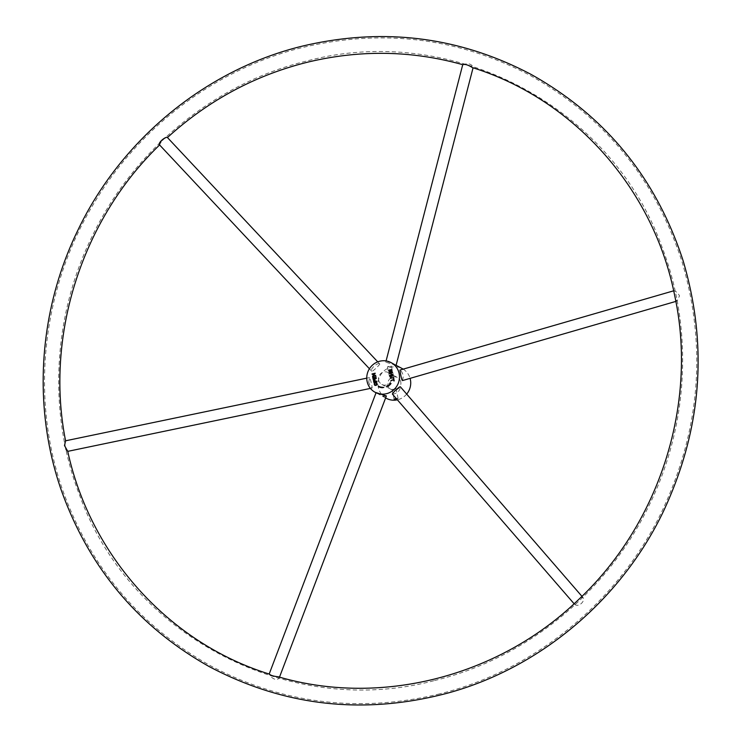 <?xml version="1.0" encoding="UTF-8"?>
<svg xmlns="http://www.w3.org/2000/svg" width="741" height="741" viewBox="0 0 741 741"><rect width="100%" height="100%" fill="white"/><g stroke="black" fill="none" stroke-linecap="round" stroke-linejoin="round"><path stroke-width="0.56" stroke-dasharray="3.71 2.78" d="M378.642 380.077A6.743 6.493 -61.8 0 0 388.923 383.745A6.743 6.493 -61.8 0 0 388.228 372.556A6.743 6.493 -61.8 0 0 378.642 380.077M389.877 366.656L387.441 366.915L388.914 366.137L391.396 366.1L389.877 366.656M391.896 376.4L389.497 376.836L391.896 376.4M400.77 381.921A6.743 6.493 -61.8 0 0 388.645 380.429A6.743 6.493 -61.8 0 0 398.25 388.747A6.743 6.493 -61.8 0 0 400.77 381.921M394.582 389.386L396.027 388.432L392.063 389.257L394.582 389.386M396.741 399.093L398.074 398.352L396.203 398.482M406.679 394.101A16.848 16.219 118.2 0 1 397.732 399.732A16.848 16.219 118.2 0 1 397.371 399.816M386.394 398.343A16.848 16.219 118.2 0 1 380.077 375.826A16.848 16.219 118.2 0 1 402.335 368.647M403.178 369.138A16.848 16.219 118.2 0 1 410.088 378.364M396.074 365.424L385.774 362.154C386.626 361.386 389.025 361.877 392.971 363.618M379.633 363.905L379.735 363.979C380.383 364.164 372.214 372.269 371.732 371.213C369.444 369.444 377.753 362.099 379.633 363.905M368.712 382.273L369.583 377.558C370.954 380.92 371.815 384.412 372.167 388.034C371.139 387.793 369.981 385.876 368.712 382.273M377.03 393.314L379.133 394.444C382.958 396.157 385.366 396.657 386.376 395.944M392.526 394.193C397.12 393.536 399.76 391.1 400.446 386.904M402.595 380.531L403.363 375.78C402.113 372.167 400.983 370.259 399.973 370.065M376.53 382.977C374.826 382.921 374.335 383.597 375.057 385.005M376.687 382.588L377.419 384.468L376.215 385.515L374.9 385.376M389.961 370.194L389.729 371.852M391.656 369.639L392.267 371.139L391.415 371.815M391.48 370.009L390.655 372.093L389.553 372.204M393.749 377.993L390.831 378.364M393.323 375.937L390.961 376.604L390.989 377.975M673.838 291.398L674.041 290.704L677.394 292.482L679.543 295.816L677.042 301.068L675.514 299.475M580.573 597.709L582.713 597.227C586.048 600.506 578.888 607.537 575.016 604.61L574.997 602.989M382.208 387.756A10.328 9.939 118.2 0 1 378.549 386.719L378.392 386.635M383.745 387.45L382.18 388.025M390.674 383.273L390.831 383.356A9.892 9.522 -61.8 0 0 390.831 383.356L391.165 383.606A10.328 9.939 118.2 0 1 388.265 386.256L386.728 386.746M375.567 375.4L372.593 376.104M375.131 373.325L373.269 375.965M374.687 373.853L372.177 374.057M375.539 376.419L376.382 378.679L373.26 379.318M374.159 376.965L374.881 378.614M372.816 377.169L373.566 378.938M374.714 380.179L373.955 380.67L374.177 381.865M376.993 381.606L373.872 382.254M374.9 379.79L375.65 381.504M393.777 379.985L390.961 380.244M393.48 378.54L393.971 380.893M391.035 373.186L389.488 373.131M392.878 374.446L389.914 375.178M392.452 372.399L391.396 373.094L391.739 374.724M462.736 64.68L463.19 64.587C468.331 62.957 471.665 63.883 473.175 67.375L472.387 67.598M159.565 144.921L161.853 140.642C164.715 138.252 166.577 137.215 167.438 137.539M67.737 451.278L67.7 451.371C65.754 450.815 64.884 448.203 65.078 443.535L65.569 440.802M278.292 676.783L279.218 677.876C277.393 680.303 274.689 679.979 271.113 676.922L269.131 674.041M387.441 366.915L389.497 376.836M391.396 366.1L393.452 376.011M381.856 384.431L391.174 389.433M388.228 372.556L397.556 377.558M396.102 365.304L395.073 364.757M385.626 397.926L379.133 394.444M675.875 301.402L677.042 301.068M574.127 603.785L574.562 604.285M581.963 596.357L582.713 597.227M392.063 389.257L394.119 399.167M396.027 388.432L398.074 398.352M385.774 362.154L386.089 360.941M379.735 363.979L377.743 361.858M371.732 371.213L369.426 368.749M369.583 377.558L366.758 378.151M372.167 388.034L370.417 388.404M279.505 677.126L279.218 677.876M434.541 680.544C526.221 658.508 607.639 591.985 649.283 505.001C688.667 424.862 693.456 328.939 662.167 247.485C611.779 105.926 451.834 22.054 306.607 61.049C214.862 83.159 133.426 149.821 91.865 236.916C52.491 317.278 47.896 413.441 79.5 494.96C130.184 635.954 289.685 719.326 434.541 680.544M437.931 694.289C533.705 671.263 618.587 601.868 662.009 511.188C700.226 429.799 706.923 346.742 682.1 261.999C655.303 178.97 604.397 116.643 529.407 75.026C456.289 36.957 379.114 28.177 297.882 48.674C214.834 70.339 140.244 126.572 95.033 201.533C41.885 287.777 29.742 397.75 63.078 491.264C91.217 568.829 140.836 627.247 211.926 666.52C283.155 703.681 358.487 712.935 437.931 694.289"/><path stroke-width="1.11" d="M378.392 386.635L378.586 386.256A9.892 9.522 -61.8 0 0 382.087 387.247L383.782 387.432L382.041 387.673A10.328 9.939 118.2 0 1 378.392 386.635M375.539 375.279L372.528 376.437L374.529 373.77L372.01 373.973L375.113 373.205L373.112 375.882L375.539 375.279M376.743 381.106L373.733 382.282L373.483 380.198L374.835 379.744L375.492 381.42L376.743 381.106M391.304 371.426L391.405 369.954L390.081 372.251L389.164 371.889L388.886 370.574L389.683 369.722L389.275 371.213L389.961 371.852L390.646 369.731L391.48 369.546L392.109 371.056L391.415 371.815L391.48 370.009M393.165 375.854L390.794 376.511L390.544 377.326L390.905 377.938L393.591 377.901L390.507 378.142L390.535 376.187L393.165 375.854M386.478 393.693A16.848 16.219 118.2 0 1 375.15 392.304A16.848 16.219 118.2 0 1 368.823 369.787A16.848 16.219 118.2 0 1 391.081 362.608A16.848 16.219 118.2 0 1 399.297 379.448A16.848 16.219 118.2 0 1 386.478 393.693M389.414 373.455L392.424 372.278L391.239 373.01L391.572 374.64L392.934 374.742L389.84 375.502L391.211 374.733L390.868 373.094L389.414 373.455M390.887 380.568L393.536 379.485L393.684 378.364L394.193 380.837L393.619 379.901L390.887 380.568M376.058 385.431L374.816 385.339C373.64 383.393 374.233 382.458 376.604 382.541L377.262 384.384L376.058 385.431M375.743 376.243L376.224 378.586L373.131 379.355L372.658 377.086L373.408 378.855L374.353 378.614L373.992 376.873L374.724 378.531L375.77 378.271L375.743 376.243M387.904 385.811A9.892 9.522 -61.8 0 0 390.674 383.273L391.007 383.523A10.328 9.939 118.2 0 1 388.108 386.172L386.45 386.774L387.691 385.45L388.062 385.894A9.892 9.522 -61.8 0 0 390.822 383.384M396.203 398.482L394.119 399.167L396.741 399.093M397.371 399.816A16.848 16.219 118.2 0 1 386.394 398.343L385.626 397.926M396.102 365.304L402.335 368.647A16.848 16.219 118.2 0 1 403.178 369.138M410.088 378.364A16.848 16.219 118.2 0 1 406.679 394.101M391.081 362.608L396.074 365.424L473.064 67.811M279.505 677.126L386.376 395.944L375.15 392.304M581.963 596.357L400.446 386.904C399.964 385.69 391.656 393.897 392.424 394.11L392.526 394.193M673.708 290.805L399.973 370.065C399.797 369.666 401.585 381.263 402.595 380.531L675.875 301.402M375.122 381.504L374.233 380.096L374.02 381.782L375.279 381.596L374.714 380.179M375.974 384.996L376.447 382.93C374.65 382.828 374.159 383.514 374.974 384.968L376.132 385.088L376.53 382.977M375.057 385.005L376.132 385.088M374.9 385.376C373.816 383.486 374.418 382.551 376.687 382.588M389.729 371.852L390.359 371.797L390.803 369.815L391.656 369.639M389.553 372.204L389.053 370.657L389.72 369.852M390.831 378.364L390.702 376.28L393.101 375.557M390.989 377.975L393.527 377.614M376.039 392.786L269.187 674.032C270.761 675.44 273.8 676.357 278.292 676.783C379.179 706.469 495.692 677.543 574.997 602.989L580.573 597.709C659.592 522.386 696.901 405.132 675.514 299.475L673.838 291.398C651.589 186.519 572.552 98.766 472.387 67.598C468.229 64.921 465.015 63.948 462.736 64.68L462.736 64.68C411.496 50.379 359.626 49.591 307.107 62.309C254.691 75.471 208.138 100.544 167.438 137.539L167.41 137.548C165.697 136.085 157.416 143.152 159.565 144.921L369.426 368.749M378.549 386.719L378.744 386.339A9.892 9.522 -61.8 0 0 382.245 387.33L383.745 387.45M386.728 386.746L387.784 385.607M373.112 375.882L375.696 375.363M372.26 374.455L375.27 373.297M372.686 376.53L374.529 373.77M374.724 378.531L375.937 378.355L375.9 376.335M373.408 378.855L374.52 378.707L374.52 376.873M373.288 379.438L373.186 377.076M374.02 381.782L375.279 381.596M375.492 381.42L376.91 381.198M373.872 382.254L373.649 380.281L374.9 379.79M391.044 380.661L393.693 379.568L393.841 378.447M393.99 381.013L393.619 379.901M389.571 373.547L392.582 372.371M389.998 375.594L391.368 374.816L390.868 373.094M391.572 374.64L393.008 374.409M159.667 144.903C81.658 219.975 44.793 336.043 65.588 440.895L64.486 445.554L67.737 451.278C90.309 555.769 169.281 643.031 269.187 674.032M392.424 394.11L574.127 603.785M386.089 360.941L462.736 64.68M377.743 361.858L167.438 137.539M366.758 378.151L65.514 440.812M370.417 388.404L67.755 451.362M303.069 45.951C206.906 69.07 121.691 138.734 78.101 229.775C38.476 310.488 32.196 406.54 61.142 489.81C88.911 567.819 138.317 626.775 209.379 666.678C284.896 706.553 364.6 715.297 448.481 692.9C540.652 667.521 621.393 599.302 663.417 511.383C701.764 429.428 708.322 345.852 683.091 260.647C656.211 178.136 605.545 116.059 531.075 74.396C459.281 36.615 383.282 27.139 303.069 45.951"/></g></svg>
